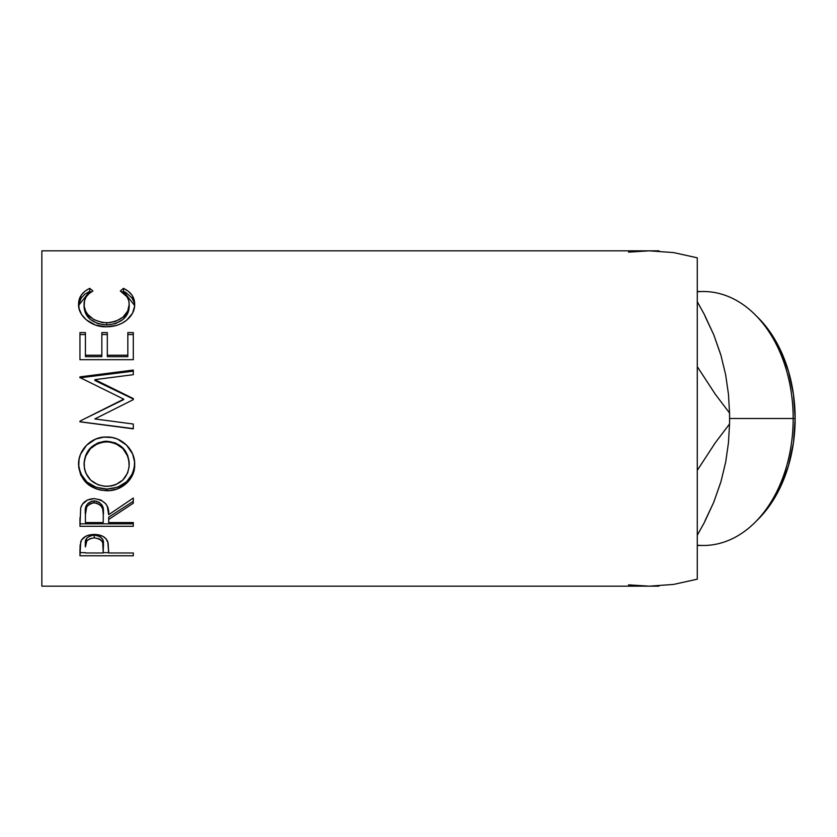 <?xml version="1.0" encoding="UTF-8"?>
<svg xmlns="http://www.w3.org/2000/svg" width="837" height="837" viewBox="0 0 837 837"><rect width="100%" height="100%" fill="white"/><g stroke="black" fill="none" stroke-linecap="round" stroke-linejoin="round"><path stroke-width="1.26" d="M755.225 522.183L758.343 519.076A123.175 87.1 -90 0 0 795.15 418.5L793.173 418.5A126.983 89.789 90 0 1 755.225 522.183A126.983 89.789 90 0 1 697.273 545.19M697.273 545.483L703.383 545.483A126.983 89.789 -90 0 0 793.173 418.5L729.613 418.5A190.533 134.726 90 0 1 729.55 423.961L728.462 442.668L725.721 461.909L720.929 481.798L713.72 502.336L704.336 522.539L697.273 535.261L704.336 522.539L713.72 502.336L705.11 520.572M697.273 579.183L697.273 257.817L673.586 252.586L649.376 250.838L41.85 250.838L41.85 586.162L649.376 586.162L673.586 584.414L697.273 579.183L697.273 257.817L673.586 252.586L649.376 250.838L628.524 252.136L649.376 250.838L41.85 250.838L41.85 586.162L649.376 586.162L673.586 584.414L697.273 579.183M88.419 288.995L89.747 288.346L92.949 291.025L89.078 293.609L86.242 296.811L84.589 300.483L84.15 306.122L85.656 311.155L87.665 314.325L93.817 319.619L102.145 322.486L108.977 322.747L115.642 321.398L123.039 317.087L127.747 310.977L129.201 304.208L128.657 300.316L126.942 296.727L120.308 291.025L123.478 288.346L128.323 291.297L131.89 295.042L134.014 299.405L134.548 306.457L132.508 313.31L126.492 320.372L121.145 323.668L116.469 325.447L106.32 326.796L95.449 325.059L86.368 319.87L81.566 314.461L79.034 308.351L78.741 301.801L81.325 295.053L84.872 291.286L88.419 288.995M133.303 359.69L79.954 359.69L79.954 332.603L85.426 332.603L85.426 355.233L101.842 355.233L101.842 332.603L107.314 332.603L107.314 355.233L127.831 355.233L127.831 332.603L133.303 332.603L133.303 359.69L133.303 332.603L127.831 332.603L127.831 355.233L107.314 355.233L107.314 356.667L127.831 356.667L127.831 355.233L127.831 356.667L107.314 356.667L107.314 332.603L101.842 332.603L101.842 355.233L85.426 355.233L85.426 356.667L101.842 356.667L101.842 355.233L101.842 356.667L85.426 356.667L85.426 332.603L79.954 332.603L79.954 359.69L133.303 359.69L133.303 332.603M133.303 398.579L94.916 379.632L133.303 398.579L133.303 399.647L94.832 418.939L133.303 424.035L133.303 428.847L79.954 421.817L79.954 421.126L123.73 399.144L79.954 377.55L79.954 376.88L133.303 370.059L133.303 374.673L94.916 379.632L94.916 380.511L133.303 398.579L133.303 399.647L133.303 399.029L94.916 380.511L94.916 379.632L133.303 374.673L133.303 370.059L133.303 374.673M78.72 467.475L79.044 459.482L80.53 454.25L86.609 445.179L95.732 439.048L103.809 437.144L112.106 437.51L117.41 439.027L126.502 445.085L132.644 453.968L134.548 461.752L134.202 469.672L132.696 474.684L126.638 483.179L117.609 488.839L109.616 490.597L101.392 490.252L96.109 488.881L86.902 483.462L80.739 475.039L78.72 467.475M133.303 526.274L79.954 526.274L80.687 507.902L82.413 504.198L87.435 500.013L94.225 498.622L100.764 499.898L105.755 503.759L107.262 506.343L108.684 514.703L133.303 498.025L133.303 503.183L108.684 519.484L108.684 522.56L133.303 522.56L133.303 526.274L133.303 522.56L108.684 522.56L108.684 519.484L133.303 503.183L133.303 498.025L108.684 514.703C109.375 505.475 104.562 500.118 94.225 498.622C87.1 498.946 82.581 502.033 80.687 507.902L79.954 526.274L133.303 526.274L133.303 522.56M133.303 555.778L79.954 555.778L80.09 545.525L81.482 540.095L85.656 536.329L89.737 534.864L94.267 534.424L98.902 534.874L103.035 536.412L106.09 538.892L108.119 543.025L108.684 552.975L133.303 552.975L133.303 555.778L133.303 552.975L108.684 552.975L107.806 541.874C105.891 537.092 101.382 534.602 94.267 534.424C87.31 534.613 82.811 536.998 80.76 541.581L79.954 555.778L133.303 555.778L133.303 552.975M705.11 316.428L713.72 334.664L704.168 314.137L697.273 301.738L704.168 314.137L713.72 334.664L720.835 354.878L725.658 374.788L728.462 394.258L729.55 413.039A190.533 134.726 90 0 1 729.613 418.5L793.173 418.5A126.983 89.789 -90 0 0 703.383 291.517L697.273 291.517M729.55 413.028L729.613 418.5A190.533 134.726 -90 0 0 729.55 413.039L715.363 394.332L697.273 366.627L715.363 394.332L729.55 413.039L728.462 394.258L725.658 374.788L720.835 354.878L713.72 334.664L720.584 354.333M729.613 418.5A190.533 134.726 -90 0 1 729.55 423.961L715.311 442.742L697.273 470.373L715.311 442.742L729.55 423.961L728.462 442.668L725.721 461.909L720.929 481.798L713.72 502.336L720.584 482.667M652.619 250.838L658.876 250.838A190.533 134.726 90 0 1 659.253 251.121A190.533 134.726 -90 0 0 658.876 250.838L649.564 250.838M652.651 586.162L650.119 586.162M628.524 584.864L649.376 586.162L628.524 584.864M84.056 307.043L84.056 304.448C84.045 298.725 87.017 294.258 92.949 291.025L89.747 288.346C82.256 291.987 78.532 297.281 78.584 304.229C77.747 315.193 91.055 327.403 106.32 326.796C113.508 326.838 119.848 324.976 125.341 321.209C131.754 316.344 134.862 310.663 134.673 304.176C134.684 297.281 130.949 291.998 123.478 288.346L120.308 291.025C126.167 294.247 129.128 298.631 129.201 304.208C128.406 315.172 120.905 321.377 106.686 322.831C92.593 321.429 85.05 315.298 84.056 304.448L84.056 307.043C85.06 317.642 92.593 323.626 106.686 325.007L106.686 322.831L106.686 325.007C120.894 323.595 128.396 317.526 129.201 306.802L129.201 304.208L128.856 310.119L127.747 313.415L123.039 319.399L115.642 323.605L106.686 325.007L97.793 323.626L90.396 319.504L85.656 313.593L84.056 307.043M134.631 305.589L134.014 302.115L131.89 297.846L126.042 292.647L123.478 291.307L122.307 292.27L123.478 291.307L123.478 288.346L123.478 291.307L134.631 305.547M78.636 305.411L89.747 291.307L89.747 288.346L89.747 291.307L90.898 292.239L89.747 291.307L84.872 294.174L81.325 297.857L78.73 304.49M79.954 334.549L85.426 334.549L79.954 334.549L79.954 359.69M85.426 332.603L85.426 355.233M101.842 334.549L107.314 334.549L101.842 334.549M127.831 334.549L133.303 334.549L127.831 334.549M133.303 370.059L79.954 376.88L79.954 377.55L123.73 399.144L79.954 421.126L79.954 421.817L133.303 428.847L133.303 424.035L94.832 418.939L133.303 399.647M79.954 377.822L133.303 371.157L79.954 377.822L79.954 376.88M85.186 418.5L123.73 399.584L85.186 418.5M79.954 421.743L133.303 428.617L79.954 421.743L79.954 421.126M133.303 424.035L133.303 428.847M94.832 418.939L95.711 418.5M134.673 464.43C135.291 450.034 121.574 436.412 106.613 437.029C91.432 436.318 77.851 450.285 78.584 464.838C80.31 480.961 89.737 489.593 106.864 490.712C121.804 491.256 135.343 478.785 134.673 464.43M134.673 463.384C133.209 479.235 123.939 487.793 106.864 489.07L106.864 490.712L106.864 489.07C89.726 487.961 80.3 479.538 78.584 463.782L79.117 468.898L80.739 473.763L86.902 481.986L96.109 487.28L106.864 489.07L117.609 487.239L126.638 481.714L132.696 473.407L134.202 468.511L134.673 463.384M129.107 461.428L129.201 464.608C128.113 477.885 120.664 485.136 106.843 486.36C92.907 485.23 85.311 477.979 84.056 464.608C85.175 450.913 92.687 443.307 106.602 441.779C120.633 443.223 128.166 450.84 129.201 464.608L129.201 463.562C128.155 450.086 120.622 442.647 106.602 441.245L115.443 442.909L122.84 447.847L127.59 455.171L129.107 461.428M104.343 441.34L106.602 441.245L106.602 441.779L106.602 441.245C92.687 442.742 85.175 450.18 84.056 463.562L85.73 455.213L90.48 447.921L97.793 442.93L104.343 441.34M84.056 463.562L84.056 464.608L84.056 463.562M133.303 498.025L133.303 503.183M108.684 519.484L108.684 517.193L133.303 501.258L108.684 517.193L108.684 522.56M79.954 523.826L133.303 523.826L79.954 523.826L79.954 517.883M88.021 503.246L91.903 501.154L96.632 501.164M98.724 501.959L101.884 504.899L103.286 512.547C104.248 506.186 101.225 502.294 94.215 500.882C87.372 502.273 84.443 506.092 85.426 512.359L86.807 504.701M103.286 512.547L103.286 514.734L102.669 508.812L100.566 505.224L96.569 503.079L93.043 502.87L89.789 503.926L86.713 506.866L85.426 514.535C84.422 508.164 87.351 504.251 94.215 502.796L94.215 500.882L94.215 502.796C101.235 504.292 104.259 508.268 103.286 514.734L103.286 514.713M103.286 514.734L103.213 522.56L85.426 522.56L103.213 522.56L103.286 514.734M85.426 514.535L85.426 522.56L85.426 514.535M108.684 550.652L108.684 552.975M108.684 552.65L103.213 552.65L108.684 552.65M79.954 552.65L85.426 552.65L79.954 552.65L79.954 549.501M93.137 535.178L96.621 535.324L100.597 536.977L102.721 539.75L103.328 544.238C104.259 539.29 101.246 536.245 94.288 535.125L94.288 537.835C101.256 539.007 104.269 542.125 103.328 547.189L103.213 552.975L85.426 552.975L103.213 552.975L102.721 542.564L100.597 539.729L98.776 538.704L94.288 537.835L94.288 535.125C87.456 536.193 84.506 539.143 85.426 543.998L86.786 538.16L89.915 535.952L93.137 535.178M85.426 543.998L85.426 546.917C84.495 541.989 87.446 538.955 94.288 537.835L89.915 538.683L86.786 540.943L85.426 546.917L85.426 543.998M104.594 486.266L111.3 485.983L115.569 484.78L122.819 480.009L127.632 472.978L129.118 466.764L128.814 460.256L127.59 456.019L122.84 448.527L115.443 443.474L108.862 441.873L102.104 442.187L97.793 443.495L90.48 448.601L85.73 456.071L84.16 462.442L84.485 468.908L85.772 473.02L90.637 480.103L98.034 484.801L104.594 486.266M758.186 317.778L769.642 331.4L780.471 350.065L788.517 371.366L793.476 394.468L795.15 418.5L793.476 442.532L788.517 465.634L780.471 486.935L769.642 505.6L758.186 519.222M697.273 291.81A126.983 89.789 90 0 1 755.225 314.817A126.983 89.789 90 0 1 793.173 418.5L795.15 418.5A123.175 87.1 -90 0 0 758.343 317.924L755.225 314.817M649.575 586.162L658.876 586.162M103.328 547.168L103.328 544.238"/></g></svg>
